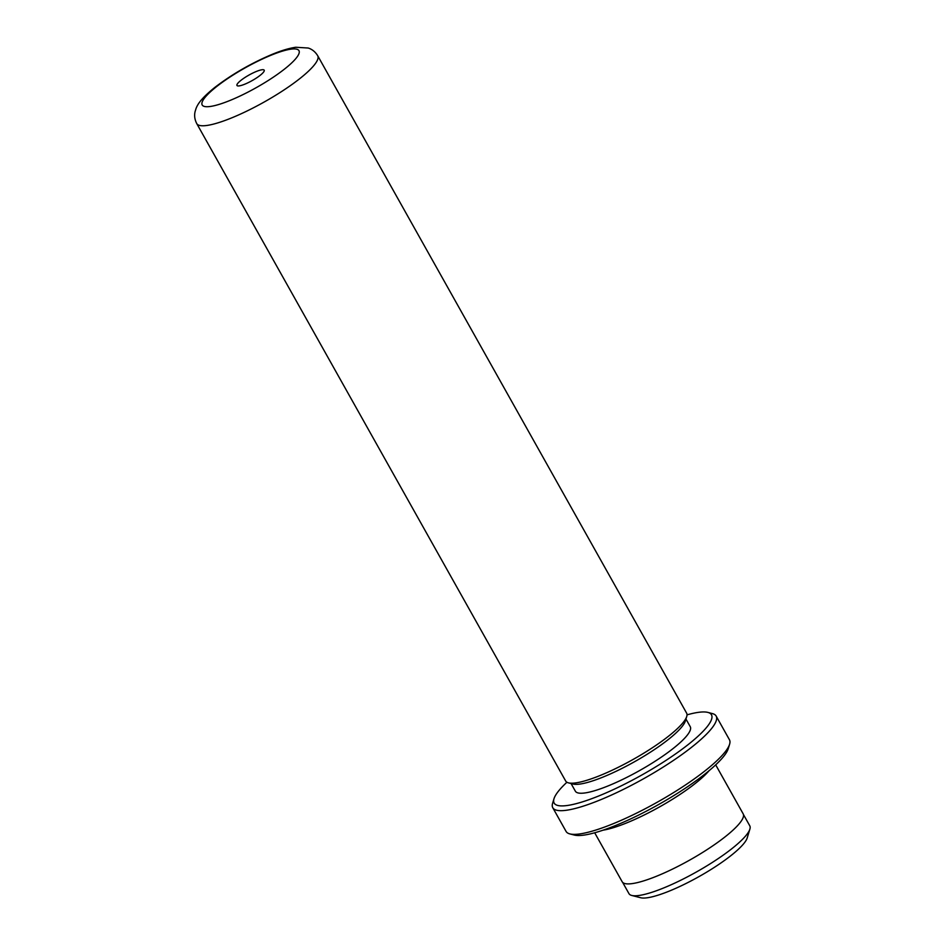 <?xml version="1.0" encoding="UTF-8"?>
<svg xmlns="http://www.w3.org/2000/svg" width="945" height="945" viewBox="0 0 945 945"><rect width="100%" height="100%" fill="white"/><g stroke="black" fill="none" stroke-linecap="round" stroke-linejoin="round"><path stroke-width="1.42" d="M743.455 814.543L749.775 825.8A69.28 14.163 150.7 0 1 749.881 829.131L747.188 837.979A62.441 12.769 150.7 0 1 668.989 891.206A62.441 12.769 150.7 0 1 640.686 897.75L631.721 895.447A69.28 14.163 150.7 0 1 628.945 893.604L622.625 882.346M749.881 829.131A69.28 14.163 150.7 0 1 663.118 888.182A69.28 14.163 150.7 0 1 631.721 895.447M244.672 84.235A15.616 3.189 -29.3 0 0 264.222 70.934A15.616 3.189 -29.3 0 0 256.497 71.407A15.616 3.189 -29.3 0 0 241.495 79.923A15.616 3.189 -29.3 0 0 237.597 85.877A15.616 3.189 -29.3 0 0 244.672 84.235M566.917 782.247A90.2 18.439 -29.3 0 0 553.994 798.738A90.2 18.439 -29.3 0 0 598.646 796.009A90.2 18.439 -29.3 0 0 685.29 746.81A90.2 18.439 -29.3 0 0 707.84 712.4A90.2 18.439 -29.3 0 0 687.027 714.845M707.84 712.4L712.388 713.581A93.661 19.16 150.7 0 1 716.145 716.05A93.661 19.16 150.7 0 1 682.207 754.323A93.661 19.16 150.7 0 1 599 800.403A93.661 19.16 150.7 0 1 552.778 807.727A93.661 19.16 150.7 0 1 552.624 803.226L553.994 798.738M729.599 744.247L728.229 748.735A90.2 18.439 150.7 0 1 615.266 825.623A90.2 18.439 150.7 0 1 574.383 835.073L569.835 833.903A93.661 19.16 -29.3 0 0 612.289 824.087A93.661 19.16 -29.3 0 0 729.599 744.247A93.661 19.16 -29.3 0 0 729.445 739.746L716.145 716.05M552.778 807.727L566.079 831.423A93.661 19.16 -29.3 0 0 569.835 833.903M709.116 770.659A69.387 14.187 150.7 0 1 626.476 822.989A69.387 14.187 150.7 0 1 603.052 830.182M317.709 55.731L686.625 713.144A69.351 14.187 150.7 0 1 686.743 716.475A69.351 14.187 150.7 0 1 599.898 775.597A69.351 14.187 150.7 0 1 568.465 782.862A69.351 14.187 150.7 0 1 565.677 781.019L196.749 123.606C194.682 119.531 194.127 115.491 195.119 111.51L196.064 108.451C198.001 103.383 202.289 97.583 214.562 87.625C232.08 74.182 251.583 62.972 273.034 53.995C281.657 50.475 289.217 48.23 295.75 47.262L308.235 48.03C312.145 49.27 315.311 51.833 317.709 55.731A69.351 14.187 150.7 0 1 292.572 84.058A69.351 14.187 150.7 0 1 230.97 118.172A69.351 14.187 150.7 0 1 196.749 123.606M686.743 716.475L685.373 720.976A65.878 13.466 150.7 0 1 602.875 777.133A65.878 13.466 150.7 0 1 573.013 784.031L568.465 782.862M685.964 719.05L690.252 726.693A65.878 13.466 150.7 0 1 666.379 753.602A65.878 13.466 150.7 0 1 607.859 786.016A65.878 13.466 150.7 0 1 575.351 791.166L571.063 783.523M715.696 764.871L743.16 813.822A69.387 14.187 150.7 0 1 718.023 842.16A69.387 14.187 150.7 0 1 656.385 876.298A69.387 14.187 150.7 0 1 622.153 881.72L594.688 832.781M271.581 55.011A55.471 11.34 -29.3 0 0 206.648 95.563A55.471 11.34 -29.3 0 0 229.576 100.631A55.471 11.34 -29.3 0 0 294.509 60.078A55.471 11.34 -29.3 0 0 271.581 55.011"/></g></svg>
